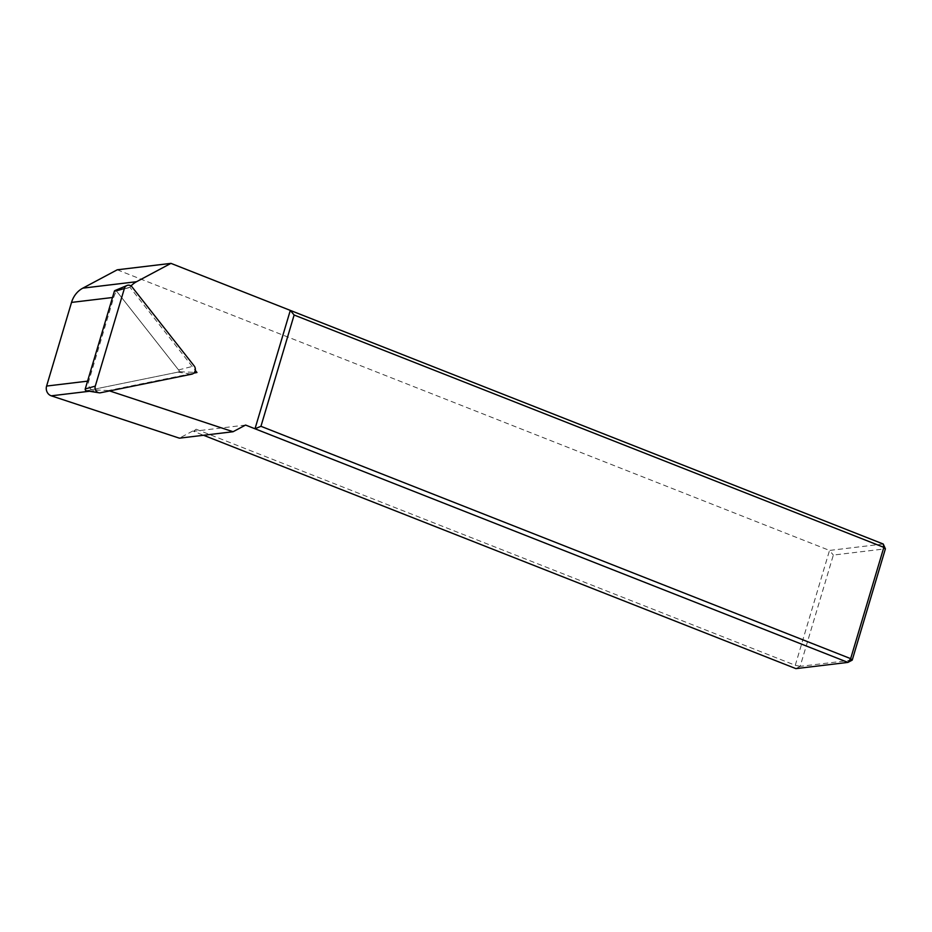 <?xml version="1.0" encoding="UTF-8"?>
<svg xmlns="http://www.w3.org/2000/svg" width="932" height="932" viewBox="0 0 932 932"><rect width="100%" height="100%" fill="white"/><g stroke="black" fill="none" stroke-linecap="round" stroke-linejoin="round"><path stroke-width="0.7" stroke-dasharray="4.66 3.5" d="M117.234 269.802L829.515 550.439L795.276 665.285L196.139 429.221L179.363 438.168M196.139 429.221L193.518 431.306L203.572 435.267M245.582 425.062L193.518 431.306M852.221 660.112L800.157 666.345L833.336 555.064L885.4 548.82M883.233 544.008L829.515 550.439L833.336 555.064M800.157 666.345L795.881 668.628L795.276 665.285L800.157 666.345M109.603 390.916L108.462 390.531L193.74 373.161M130.993 285.961A25.176 22.578 83.2 0 0 129.886 287.207L195.254 370.342M108.462 390.531L91.522 389.739A7.549 6.769 -96.8 0 1 88.808 381.002L113.739 297.355A25.176 22.578 -96.8 0 1 116.558 291.099L129.886 287.207M91.522 389.739L179.958 371.728L116.558 291.099M179.958 371.728L194.415 372.392M86.257 390.741A1.351 1.212 83.2 0 0 86.641 390.729L177.884 372.148A1.351 1.212 83.2 0 0 178.548 369.934L116.407 290.912A1.351 1.212 83.2 0 0 115.044 290.516M89.437 391.254L98.489 390.17M87.561 381.153L88.808 381.002M112.492 297.506L113.739 297.355M86.641 390.729L100.505 392.768M116.407 290.912L132.053 286.951M178.548 369.934L194.194 365.973M177.884 372.148L191.747 374.175"/><path stroke-width="1.4" d="M71.531 302.411A25.176 22.578 -96.8 0 1 82.82 288.151L117.234 269.802L170.964 263.372L883.233 544.008L883.839 547.352L294.128 315.016L260.948 426.297L850.66 658.644L883.839 547.352L885.4 548.82L852.221 660.112L850.66 658.644L847.945 662.396L245.582 425.062L233.082 431.726L179.363 438.168L51.272 395.82A7.549 6.769 -96.8 0 1 46.6 386.058L71.531 302.411L112.492 297.506M260.948 426.297L255.007 428.778L290.306 310.391L294.128 315.016M203.572 435.267L795.881 668.628L847.945 662.396L852.221 660.112M883.233 544.008L885.4 548.82M193.74 373.161L196.967 372.509L195.254 370.342M109.603 390.916L233.082 431.726M170.964 263.372L136.55 281.709A25.176 22.578 83.2 0 0 130.993 285.961M194.415 372.392L196.967 372.509M100.505 392.768A5.033 4.52 -96.8 0 1 95.285 386.128L124.375 288.512A5.033 4.52 -96.8 0 1 132.053 286.951L194.194 365.973A5.033 4.52 -96.8 0 1 191.747 374.175L100.505 392.768M126.985 285.495L115.044 290.516A1.351 1.212 83.2 0 0 114.333 291.332L85.243 388.935A1.351 1.212 83.2 0 0 86.257 390.741L99.048 392.791M51.272 395.82L89.437 391.254M46.6 386.058L87.561 381.153M82.82 288.151L136.55 281.709M85.243 388.935L95.285 386.128M114.333 291.332L124.375 288.512"/></g></svg>
